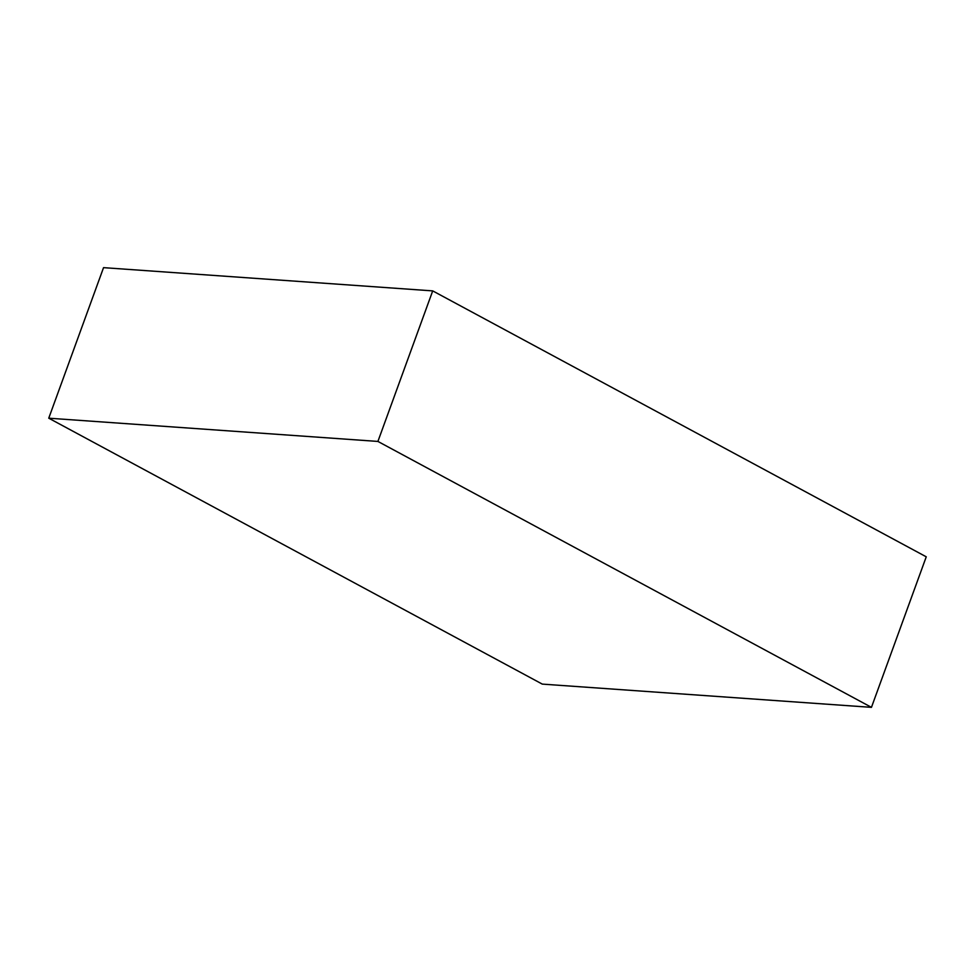 <?xml version="1.0" encoding="UTF-8"?>
<svg xmlns="http://www.w3.org/2000/svg" width="975" height="975" viewBox="0 0 975 975"><rect width="100%" height="100%" fill="white"/><g stroke="black" fill="none" stroke-linecap="round" stroke-linejoin="round"><path stroke-width="1.46" d="M432.705 290.891L926.25 556.81L871.455 707.35L542.295 684.109L48.75 418.19L103.545 267.65L432.705 290.891L377.91 441.431L871.455 707.35M377.91 441.431L48.75 418.19"/></g></svg>
